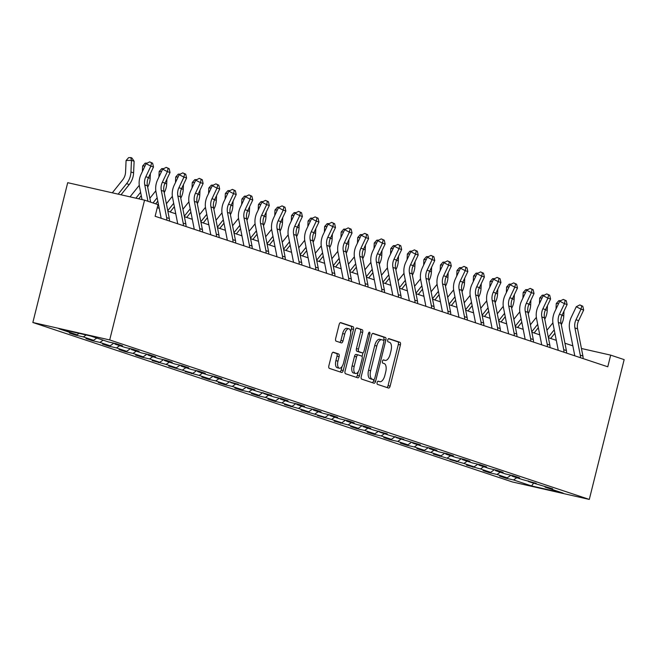 <?xml version="1.0" encoding="UTF-8"?>
<svg xmlns="http://www.w3.org/2000/svg" width="657" height="657" viewBox="0 0 657 657"><rect width="100%" height="100%" fill="white"/><g stroke="black" fill="none" stroke-linecap="round" stroke-linejoin="round"><path stroke-width="0.99" d="M377.134 382.522A1.651 0.764 102.8 0 0 377.471 384.361L388.525 388.041A2.357 1.092 102.8 0 0 388.574 388.057A2.357 1.092 102.8 0 0 390.143 386.102L400.4 344.933A2.357 1.092 102.8 0 0 399.932 342.297L388.87 338.618A1.651 0.764 102.8 0 0 388.837 338.61A1.651 0.764 102.8 0 0 387.745 339.981A1.651 0.764 102.8 0 0 388.073 341.821L389.502 342.297A7.547 3.499 102.8 0 1 391.014 350.723L390.159 354.156A7.547 3.499 102.8 0 1 385.15 360.414A7.547 3.499 102.8 0 1 385.002 360.365L383.573 359.888A1.651 0.764 102.8 0 0 383.532 359.88A1.651 0.764 102.8 0 0 382.44 361.251A1.651 0.764 102.8 0 0 382.768 363.091L384.205 363.567A7.547 3.499 102.8 0 1 385.708 371.993L384.854 375.426A7.547 3.499 102.8 0 1 379.853 381.684A7.547 3.499 102.8 0 1 379.697 381.635L378.268 381.159A1.651 0.764 102.8 0 0 378.235 381.15A1.651 0.764 102.8 0 0 377.134 382.522M333.37 352.242A2.357 1.092 102.8 0 0 333.321 352.226A2.357 1.092 102.8 0 0 331.752 354.18L328.878 365.727A2.357 1.092 102.8 0 0 329.346 368.363L341.632 372.445A2.357 1.092 102.8 0 0 341.681 372.462A2.357 1.092 102.8 0 0 343.241 370.507L353.507 329.338A2.357 1.092 102.8 0 0 353.039 326.701L340.753 322.62A2.357 1.092 102.8 0 0 340.704 322.603A2.357 1.092 102.8 0 0 339.143 324.558L335.661 338.511A2.357 1.092 102.8 0 0 336.129 341.147L341.385 342.897A2.357 1.092 102.8 0 0 341.435 342.905A2.357 1.092 102.8 0 0 343.003 340.95L344.728 334.035A6.307 2.924 102.8 0 1 348.908 328.804A6.307 2.924 102.8 0 1 350.296 335.883L343.537 362.993A6.307 2.924 102.8 0 1 339.357 368.216A6.307 2.924 102.8 0 1 337.969 361.136L339.094 356.62A2.357 1.092 102.8 0 0 338.626 353.983L333.271 352.218M589.296 499.419L624.15 359.617L610.682 355.133L607.774 366.787L155.126 216.276L158.025 204.623L144.556 200.147L109.703 339.948L589.296 499.419L512.444 481.967L32.85 322.497L109.703 339.948M361.251 376.494A2.357 1.092 102.8 0 0 361.72 379.13L374.005 383.212A2.357 1.092 102.8 0 0 374.055 383.228A2.357 1.092 102.8 0 0 375.615 381.274L385.881 340.104A2.357 1.092 102.8 0 0 385.413 337.468L373.127 333.386A2.357 1.092 102.8 0 0 373.077 333.37A2.357 1.092 102.8 0 0 371.517 335.325L361.251 376.494M357.819 377.832L345.533 373.743A2.357 1.092 102.8 0 1 345.065 371.115L355.33 329.945A2.357 1.092 102.8 0 1 356.891 327.991A2.357 1.092 102.8 0 1 356.94 327.999L362.196 329.748A2.357 1.092 102.8 0 1 362.664 332.385L358.5 349.081A2.357 1.092 102.8 0 0 358.977 351.717L362.459 352.875A2.357 1.092 102.8 0 0 362.508 352.883A2.357 1.092 102.8 0 0 364.077 350.928L368.405 333.551A1.651 0.764 102.8 0 1 369.505 332.179A1.651 0.764 102.8 0 1 369.866 334.035L359.428 375.886A2.357 1.092 102.8 0 1 357.868 377.841A2.357 1.092 102.8 0 1 357.819 377.832M75.801 335.193L83.382 336.918L93.565 340.301L85.985 338.577L92.35 340.696L99.93 342.412L110.113 345.804L102.525 344.079L108.89 346.198L116.47 347.914L126.653 351.306L119.073 349.581L125.438 351.7L133.018 353.417L143.201 356.808L135.621 355.084L141.978 357.203L149.566 358.919L159.741 362.303L152.161 360.586L166.106 364.421L176.29 367.805L168.709 366.089L192.838 373.307L185.249 371.591L199.194 375.426L209.378 378.81L201.798 377.085L208.162 379.204L215.742 380.929L225.926 384.312L218.346 382.588L224.71 384.706L232.291 386.431L242.466 389.815L234.886 388.09L241.25 390.209L248.831 391.925L259.014 395.317L251.434 393.592L257.799 395.711L265.379 397.428L275.562 400.819L267.974 399.095L274.339 401.213L281.919 402.93L292.102 406.313L284.522 404.597L298.467 408.432L308.65 411.816L301.07 410.099L325.19 417.318L317.61 415.602L331.555 419.437L341.739 422.821L334.158 421.104L348.103 424.939L358.287 428.323L350.707 426.598L357.063 428.717L364.651 430.442L374.827 433.825L367.247 432.101L373.611 434.22L381.191 435.944L391.375 439.328L383.795 437.603L390.159 439.722L397.74 441.438L407.915 444.83L400.335 443.105L406.699 445.224L414.28 446.941L424.463 450.332L416.883 448.608L423.248 450.727L430.828 452.443L441.011 455.827L433.431 454.11L457.551 461.329L449.971 459.613L463.916 463.448L474.099 466.831L466.519 465.115L480.464 468.95L490.648 472.334L483.059 470.609L489.424 472.728L497.004 474.453L507.188 477.836L499.607 476.111L505.972 478.23L513.552 479.955L531.579 485.95L563.156 493.12L545.121 487.124L552.701 488.841L528.581 481.622L536.161 483.338L522.216 479.503L512.033 476.12L519.613 477.844L513.248 475.725L505.668 474.001L495.485 470.617L503.073 472.342L496.708 470.223L489.128 468.498L478.945 465.115L486.525 466.84L480.16 464.721L472.58 462.996L462.397 459.613L469.977 461.337L463.612 459.218L456.032 457.502L445.857 454.11L453.437 455.835L447.072 453.716L439.492 452L429.308 448.608L436.889 450.332L430.524 448.214L422.944 446.497L412.76 443.114L420.34 444.83L396.22 437.611L403.8 439.328L389.856 435.492L379.672 432.109L387.252 433.825L373.307 429.99L363.132 426.607L370.712 428.331L364.348 426.212L356.767 424.488L346.584 421.104L354.164 422.829L347.799 420.71L340.219 418.985L330.036 415.602L337.616 417.326L331.259 415.208L323.671 413.491L313.496 410.099L321.076 411.824L314.711 409.705L307.131 407.989L296.948 404.597L304.528 406.322L298.163 404.203L290.583 402.486L280.399 399.095L287.988 400.819L281.623 398.7L274.043 396.984L263.859 393.6L271.44 395.317L257.495 391.482L247.311 388.098L254.891 389.815L230.771 382.596L238.351 384.312L224.407 380.477L214.223 377.093L221.803 378.818L215.439 376.699L207.858 374.975L197.675 371.591L205.263 373.316L198.899 371.197L191.318 369.472L181.135 366.089L188.715 367.813L182.35 365.694L174.77 363.978L164.587 360.586L172.167 362.311L165.802 360.192L158.222 358.476L148.047 355.084L155.627 356.808L149.262 354.69L141.682 352.973L131.499 349.59L139.079 351.306L132.714 349.187L125.134 347.471L114.95 344.087L122.53 345.804L116.174 343.693L108.594 341.969L90.559 335.973L58.99 328.804L77.017 334.799L69.437 333.074L75.801 335.193L75.957 334.561M86.157 334.971L83.382 336.918M96.793 338.043L93.565 340.301M114.95 344.087L114.548 343.324M103.157 340.162L99.93 342.412M113.875 343.168L110.113 345.804M131.499 349.59L131.088 348.826M119.697 345.664L116.47 347.914M130.423 348.67L126.653 351.306M148.047 355.084L147.636 354.32M136.245 351.167L133.018 353.417M146.963 354.172L143.201 356.808M164.587 360.586L164.184 359.822M152.785 356.669L149.566 358.919M163.511 359.675L159.741 362.303M181.135 366.089L180.724 365.325M169.334 362.163L166.106 364.421M180.051 365.177L176.29 367.805M197.675 371.591L197.272 370.827M185.882 367.665L182.654 369.924M196.599 370.679L192.838 373.307M214.223 377.093L213.812 376.33M202.422 373.168L199.194 375.426M213.147 376.174L209.378 378.81M230.771 382.596L230.361 381.832M218.97 378.67L215.742 380.929M229.687 381.676L225.926 384.312M247.311 388.098L246.909 387.334M235.51 384.173L232.291 386.431M246.235 387.178L242.466 389.815M263.859 393.6L263.449 392.837M252.058 389.675L248.831 391.925M262.784 392.681L259.014 395.317M280.399 399.095L279.997 398.339M268.606 395.177L265.379 397.428M279.324 398.183L275.562 400.819M296.948 404.597L296.537 403.833M285.146 400.68L281.919 402.93M295.872 403.685L292.102 406.313M313.496 410.099L313.085 409.336M301.694 406.182L298.467 408.432M312.412 409.188L308.65 411.816M330.036 415.602L329.633 414.838M318.234 411.676L315.015 413.935M328.96 414.69L325.19 417.318M346.584 421.104L346.173 420.34M334.783 417.179L331.555 419.437M345.508 420.193L341.739 422.821M363.132 426.607L362.721 425.843M351.331 422.681L348.103 424.939M362.048 425.687L358.287 428.323M379.672 432.109L379.261 431.345M367.871 428.183L364.651 430.442M378.596 431.189L374.827 433.825M396.22 437.611L395.81 436.848M384.419 433.686L381.191 435.944M395.136 436.691L391.375 439.328M412.76 443.114L412.358 442.35M400.967 439.188L397.74 441.438M411.684 442.194L407.915 444.83M429.308 448.608L428.898 447.852M417.507 444.69L414.28 446.941M428.233 447.696L424.463 450.332M445.857 454.11L445.446 453.346M434.055 450.193L430.828 452.443M444.773 453.199L441.011 455.827M462.397 459.613L461.994 458.849M450.595 455.687L447.376 457.945M461.321 458.701L457.551 461.329M478.945 465.115L478.534 464.351M467.143 461.189L463.916 463.448M477.861 464.203L474.099 466.831M495.485 470.617L495.082 469.854M483.692 466.692L480.464 468.95M494.409 469.706L490.648 472.334M512.033 476.12L511.622 475.356M500.232 472.194L497.004 474.453M510.957 475.2L507.188 477.836M528.581 481.622L528.171 480.858M516.78 477.696L513.552 479.955M533.517 483.265L531.579 485.95M545.121 487.124L544.719 486.361M144.556 200.147L67.704 182.687L32.85 322.497M572.838 345.837L564.938 343.209M556.29 340.334L548.39 337.706M539.75 334.832L531.85 332.204M523.202 329.329L515.302 326.701M506.662 323.835L498.762 321.207M490.114 318.333L482.213 315.705M473.566 312.831L465.665 310.203M457.026 307.328L449.125 304.7M440.477 301.826L432.577 299.198M423.937 296.323L416.029 293.695M407.389 290.821L399.489 288.193M390.841 285.319L382.941 282.691M374.301 279.816L366.401 277.197M357.753 274.322L349.853 271.694M341.213 268.82L333.304 266.192M324.665 263.317L316.764 260.689M308.117 257.815L300.216 255.187M291.577 252.313L283.676 249.685M275.028 246.81L267.128 244.182M258.488 241.308L250.58 238.68M241.94 235.806L234.04 233.178M225.392 230.303L217.492 227.683M208.852 224.809L200.952 222.181M192.304 219.307L184.403 216.679M175.756 213.804L167.855 211.176M159.216 208.302L157.269 207.653M610.682 355.133L581.437 348.497M79.07 333.362L77.017 334.799M506.128 477.598L505.972 478.23M489.588 472.096L489.424 472.728M473.04 466.593L472.884 467.226M456.492 461.091L456.336 461.723M439.952 455.588L439.788 456.221M423.404 450.086L423.248 450.727M406.855 444.584L406.699 445.224M390.315 439.09L390.159 439.722M373.767 433.587L373.611 434.22M357.227 428.085L357.063 428.717M340.679 422.582L340.523 423.215M324.131 417.08L323.975 417.712M307.591 411.578L307.435 412.21M291.043 406.075L290.887 406.708M274.503 400.573L274.339 401.213M257.955 395.071L257.799 395.711M241.406 389.576L241.25 390.209M224.866 384.074L224.71 384.706M208.318 378.572L208.162 379.204M191.778 373.069L191.614 373.702M175.23 367.567L175.074 368.199M158.682 362.064L158.526 362.697M142.142 356.562L141.978 357.203M125.594 351.06L125.438 351.7M109.054 345.557L108.89 346.198M92.506 340.063L92.35 340.696M379.697 381.635L377.89 381.224A7.547 3.499 102.8 0 0 377.931 381.241M385.002 360.365L383.195 359.954A7.547 3.499 102.8 0 0 383.236 359.962M386.932 387.507A2.357 1.092 102.8 0 0 388.065 385.626L398.331 344.457A2.357 1.092 102.8 0 0 397.855 341.829L388.468 338.708M383.614 340.383L383.803 339.628A2.357 1.092 102.8 0 0 383.335 337L372.65 333.444M372.404 382.678A2.357 1.092 102.8 0 0 373.537 380.797L373.825 379.647M373.661 379.631A1.651 0.764 102.8 0 0 373.693 379.639A1.651 0.764 102.8 0 0 374.786 378.276L383.795 342.133A1.651 0.764 102.8 0 0 383.466 340.293L381.955 339.792A7.547 3.499 102.8 0 0 381.807 339.743A7.547 3.499 102.8 0 0 376.806 346.001L370.647 370.704A7.547 3.499 102.8 0 0 372.149 379.13L373.661 379.631L371.583 379.163A1.651 0.764 102.8 0 0 371.616 379.171A1.651 0.764 102.8 0 0 371.648 379.171M381.651 339.718L379.877 339.316A7.547 3.499 102.8 0 0 379.73 339.275A7.547 3.499 102.8 0 0 374.728 345.533L376.806 346.001M371.583 379.163L370.072 378.654A7.547 3.499 102.8 0 1 368.569 370.228L374.728 345.533M356.464 328.065L362.196 329.748M360.479 352.423A2.357 1.092 102.8 0 1 360.43 352.415A2.357 1.092 102.8 0 1 360.389 352.398L356.899 351.24A2.357 1.092 102.8 0 1 356.431 348.612L360.586 331.908A2.357 1.092 102.8 0 0 360.118 329.28M362.993 352.784L362.073 356.48M358.262 371.772L357.351 375.418L359.428 375.886M354.18 366.409A6.307 2.924 102.8 0 0 355.568 373.488A6.307 2.924 102.8 0 0 359.757 368.257L362.138 358.706A2.357 1.092 102.8 0 0 361.662 356.078L358.18 354.92A2.357 1.092 102.8 0 0 358.131 354.903A2.357 1.092 102.8 0 0 356.562 356.858L354.18 366.409L352.111 365.933A6.307 2.924 102.8 0 0 353.491 373.012L355.568 373.488M358.081 354.895L356.102 354.443A2.357 1.092 102.8 0 0 356.053 354.427A2.357 1.092 102.8 0 0 354.484 356.381L356.562 356.858M352.111 365.933L354.484 356.381M356.217 377.299A2.357 1.092 102.8 0 0 357.351 375.418M339.357 368.216L337.279 367.748A6.307 2.924 102.8 0 1 335.891 360.668L337.016 356.151A2.357 1.092 102.8 0 0 336.548 353.515L332.885 352.3M348.908 328.804L346.83 328.336A6.307 2.924 102.8 0 0 342.65 333.559L344.728 334.035M339.792 342.363A2.357 1.092 102.8 0 0 340.926 340.482L342.65 333.559M350.649 331.99L351.429 328.87A2.357 1.092 102.8 0 0 350.961 326.233L340.277 322.677M340.03 371.919A2.357 1.092 102.8 0 0 341.164 370.039L342.042 366.507M546.936 330.29L552.816 322.948A12.015 10.635 -71.6 0 0 552.898 322.842M556.011 309.069L556.249 303.542L558.803 300.676L560.906 300.619M563.985 311.155L563.772 315.894A18.026 15.957 108.4 0 1 561.3 324.722M554.229 329.83L548.299 337.23M554.886 333.198L550.673 338.462M558.655 303.477L556.249 303.542M580.402 357.687A8.41 7.449 -71.6 0 0 580.279 355.166L574.924 327.966A12.015 10.635 108.4 0 1 575.992 319.762L581.018 309.168L576.271 306.72L571.253 317.315A18.026 15.957 -71.6 0 0 569.652 329.625L574.801 355.823M583.055 358.566A8.41 7.449 -71.6 0 0 582.923 356.053L577.577 328.845A12.015 10.635 108.4 0 1 578.645 320.641L583.662 310.047L581.018 309.168L581.724 305.883L582.784 306.236L579.827 304.905L581.724 305.883M579.827 304.905L576.271 306.72M583.662 310.047L582.784 306.236M530.388 324.788L536.276 317.446A12.015 10.635 -71.6 0 0 536.35 317.339M539.463 303.567L539.709 298.04L542.255 295.174L544.366 295.116M547.437 305.653L547.232 310.391A18.026 15.957 108.4 0 1 544.752 319.22M537.681 324.336L531.751 331.736M538.346 327.695L534.125 332.968M542.115 297.974L539.709 298.04M513.84 319.286L519.728 311.944A12.015 10.635 -71.6 0 0 519.81 311.845M522.915 298.064L523.161 292.537L525.707 289.671L527.817 289.614M530.897 300.15L530.684 304.897A18.026 15.957 108.4 0 1 528.212 313.718M521.141 318.834L515.211 326.233M521.798 322.193L517.576 327.465M525.567 292.472L523.161 292.537M563.862 352.185A8.41 7.449 -71.6 0 0 563.731 349.664L558.376 322.464A12.015 10.635 108.4 0 1 559.444 314.26L564.47 303.665L559.731 301.218L554.705 311.812A18.026 15.957 -71.6 0 0 553.104 324.123L558.261 350.321M566.515 353.064A8.41 7.449 -71.6 0 0 566.383 350.551L561.029 323.343A12.015 10.635 108.4 0 1 562.096 315.138L567.122 304.544L564.47 303.665L565.176 300.38L566.244 300.734L563.287 299.403L565.176 300.38M563.287 299.403L559.731 301.218M567.122 304.544L566.244 300.734M547.314 346.682A8.41 7.449 -71.6 0 0 547.182 344.169L541.836 316.961A12.015 10.635 108.4 0 1 542.904 308.757L547.922 298.163L543.183 295.716L538.157 306.31A18.026 15.957 -71.6 0 0 536.555 318.62L541.713 344.818M549.966 347.561A8.41 7.449 -71.6 0 0 549.835 345.048L544.481 317.84A12.015 10.635 108.4 0 1 545.548 309.636L550.574 299.042L547.922 298.163L548.636 294.878L549.695 295.231L546.739 293.901L548.636 294.878M546.739 293.901L543.183 295.716M550.574 299.042L549.695 295.231M497.3 313.783L503.188 306.441A12.015 10.635 -71.6 0 0 503.262 306.343M506.375 292.562L506.621 287.035L509.167 284.169L511.269 284.111M514.349 294.656L514.144 299.395A18.026 15.957 108.4 0 1 511.663 308.215M504.592 313.332L498.663 320.731M505.258 316.69L501.036 321.963M509.027 286.969L506.621 287.035M480.752 308.289L486.64 300.939A12.015 10.635 -71.6 0 0 486.722 300.84M489.826 287.06L490.073 281.533L492.619 278.667L494.729 278.609M497.809 289.154L497.595 293.893A18.026 15.957 108.4 0 1 495.123 302.713M488.044 307.829L482.123 315.229M488.709 311.196L484.488 316.46M492.479 281.475L490.073 281.533M464.212 302.787L470.092 295.436A12.015 10.635 -71.6 0 0 470.174 295.338M473.286 281.557L473.525 276.039L476.07 273.164L478.181 273.107M481.261 283.652L481.047 288.39A18.026 15.957 108.4 0 1 478.575 297.21M471.504 302.327L465.575 309.726M472.161 305.694L467.948 310.958M475.931 275.973L473.525 276.039M530.774 341.18A8.41 7.449 -71.6 0 0 530.642 338.667L525.288 311.459A12.015 10.635 108.4 0 1 526.356 303.255L531.382 292.661L526.643 290.213L521.617 300.807A18.026 15.957 -71.6 0 0 520.016 313.118L525.165 339.316M533.418 342.059A8.41 7.449 -71.6 0 0 533.295 339.546L527.941 312.338A12.015 10.635 108.4 0 1 529.008 304.134L534.034 293.539L531.382 292.661L532.088 289.376L533.147 289.729L530.191 288.398L532.088 289.376M530.191 288.398L526.643 290.213M534.034 293.539L533.147 289.729M514.226 335.678A8.41 7.449 -71.6 0 0 514.094 333.165L508.74 305.957A12.015 10.635 108.4 0 1 509.807 297.752L514.833 287.158L510.095 284.719L505.069 295.305A18.026 15.957 -71.6 0 0 503.467 307.616L508.625 333.813M516.878 336.565A8.41 7.449 -71.6 0 0 516.747 334.043L511.392 306.844A12.015 10.635 108.4 0 1 512.46 298.631L517.486 288.045L514.833 287.158L515.548 283.873L516.607 284.226L513.651 282.896L515.548 283.873M513.651 282.896L510.095 284.719M517.486 288.045L516.607 284.226M497.678 330.175A8.41 7.449 -71.6 0 0 497.546 327.662L492.2 300.454A12.015 10.635 108.4 0 1 493.267 292.25L498.293 281.656L493.547 279.217L488.529 289.811A18.026 15.957 -71.6 0 0 486.927 302.113L492.077 328.319M500.33 331.062A8.41 7.449 -71.6 0 0 500.199 328.541L494.852 301.341A12.015 10.635 108.4 0 1 495.92 293.137L500.938 282.543L498.293 281.656L499 278.371L500.059 278.724L497.103 277.394L499 278.371M497.103 277.394L493.547 279.217M500.938 282.543L500.059 278.724M481.138 324.673A8.41 7.449 -71.6 0 0 481.006 322.16L475.652 294.952A12.015 10.635 108.4 0 1 476.719 286.748L481.745 276.154L477.007 273.714L471.981 284.309A18.026 15.957 -71.6 0 0 470.379 296.611L475.537 322.817M483.79 325.56A8.41 7.449 -71.6 0 0 483.659 323.039L478.304 295.839A12.015 10.635 108.4 0 1 479.372 287.635L484.398 277.04L481.745 276.154L482.452 272.869L483.511 273.222L480.554 271.891L482.452 272.869M480.554 271.891L477.007 273.714M484.398 277.04L483.511 273.222M464.589 319.179A8.41 7.449 -71.6 0 0 464.458 316.658L459.112 289.458A12.015 10.635 108.4 0 1 460.171 281.245L465.197 270.659L460.458 268.212L455.432 278.806A18.026 15.957 -71.6 0 0 453.831 291.108L458.988 317.315M467.242 320.058A8.41 7.449 -71.6 0 0 467.111 317.536L461.756 290.337A12.015 10.635 108.4 0 1 462.824 282.132L467.85 271.538L465.197 270.659L465.912 267.366L466.971 267.719L464.014 266.389L465.912 267.366M464.014 266.389L460.458 268.212M467.85 271.538L466.971 267.719M448.049 313.676A8.41 7.449 -71.6 0 0 447.918 311.155L442.563 283.955A12.015 10.635 108.4 0 1 443.631 275.751L448.657 265.157L443.918 262.71L438.892 273.304A18.026 15.957 -71.6 0 0 437.291 285.614L442.44 311.812M450.694 314.555A8.41 7.449 -71.6 0 0 450.562 312.042L445.216 284.834A12.015 10.635 108.4 0 1 446.284 276.63L451.31 266.036L448.657 265.157L449.363 261.872L450.423 262.217L447.466 260.886L449.363 261.872M447.466 260.886L443.918 262.71M451.31 266.036L450.423 262.217M431.501 308.174A8.41 7.449 -71.6 0 0 431.37 305.653L426.015 278.453A12.015 10.635 108.4 0 1 427.083 270.249L432.109 259.655L427.37 257.207L422.344 267.801A18.026 15.957 -71.6 0 0 420.743 280.112L425.9 306.31M434.154 309.053A8.41 7.449 -71.6 0 0 434.022 306.54L428.668 279.332A12.015 10.635 108.4 0 1 429.735 271.127L434.762 260.533L432.109 259.655L432.823 256.37L433.883 256.723L430.926 255.392L432.823 256.37M430.926 255.392L427.37 257.207M434.762 260.533L433.883 256.723M414.953 302.672A8.41 7.449 -71.6 0 0 414.822 300.15L409.475 272.951A12.015 10.635 108.4 0 1 410.543 264.746L415.561 254.152L410.822 251.705L405.796 262.299A18.026 15.957 -71.6 0 0 404.203 274.61L409.352 300.807M417.606 303.55A8.41 7.449 -71.6 0 0 417.474 301.037L412.128 273.829A12.015 10.635 108.4 0 1 413.187 265.625L418.213 255.031L415.561 254.152L416.275 250.867L417.335 251.22L414.378 249.89L416.275 250.867M414.378 249.89L410.822 251.705M418.213 255.031L417.335 251.22M398.413 297.169A8.41 7.449 -71.6 0 0 398.282 294.656L392.927 267.448A12.015 10.635 108.4 0 1 393.995 259.244L399.021 248.65L394.282 246.203L389.256 256.797A18.026 15.957 -71.6 0 0 387.655 269.107L392.812 295.305M401.066 298.048A8.41 7.449 -71.6 0 0 400.934 295.535L395.58 268.327A12.015 10.635 108.4 0 1 396.647 260.123L401.673 249.529L399.021 248.65L399.727 245.365L400.786 245.718L397.83 244.388L399.727 245.365M397.83 244.388L394.282 246.203M401.673 249.529L400.786 245.718M381.865 291.667A8.41 7.449 -71.6 0 0 381.733 289.154L376.379 261.946A12.015 10.635 108.4 0 1 377.447 253.742L382.473 243.147L377.734 240.7L372.708 251.294A18.026 15.957 -71.6 0 0 371.106 263.605L376.264 289.803M384.517 292.546A8.41 7.449 -71.6 0 0 384.386 290.033L379.032 262.825A12.015 10.635 108.4 0 1 380.099 254.62L385.125 244.026L382.473 243.147L383.187 239.862L384.246 240.216L381.29 238.885L383.187 239.862M381.29 238.885L377.734 240.7M385.125 244.026L384.246 240.216M365.317 286.165A8.41 7.449 -71.6 0 0 365.193 283.652L359.839 256.444A12.015 10.635 108.4 0 1 360.907 248.239L365.933 237.645L361.186 235.206L356.168 245.792A18.026 15.957 -71.6 0 0 354.566 258.102L359.716 284.3M367.969 287.052A8.41 7.449 -71.6 0 0 367.838 284.53L362.492 257.33A12.015 10.635 108.4 0 1 363.559 249.118L368.585 238.532L365.933 237.645L366.639 234.36L367.698 234.713L364.742 233.383L366.639 234.36M364.742 233.383L361.186 235.206M368.585 238.532L367.698 234.713M348.777 280.662A8.41 7.449 -71.6 0 0 348.645 278.149L343.291 250.941A12.015 10.635 108.4 0 1 344.358 242.737L349.384 232.143L344.646 229.704L339.62 240.298A18.026 15.957 -71.6 0 0 338.018 252.6L343.176 278.806M351.429 281.549A8.41 7.449 -71.6 0 0 351.298 279.028L345.943 251.828A12.015 10.635 108.4 0 1 347.011 243.624L352.037 233.03L349.384 232.143L350.091 228.858L351.158 229.211L348.202 227.88L350.091 228.858M348.202 227.88L344.646 229.704M352.037 233.03L351.158 229.211M332.228 275.16A8.41 7.449 -71.6 0 0 332.097 272.647L326.751 245.439A12.015 10.635 108.4 0 1 327.818 237.234L332.836 226.64L328.098 224.201L323.072 234.795A18.026 15.957 -71.6 0 0 321.47 247.098L326.628 273.304M334.881 276.047A8.41 7.449 -71.6 0 0 334.75 273.526L329.395 246.326A12.015 10.635 108.4 0 1 330.463 238.121L335.489 227.527L332.836 226.64L333.551 223.355L334.61 223.708L331.654 222.378L333.551 223.355M331.654 222.378L328.098 224.201M335.489 227.527L334.61 223.708M315.688 269.666A8.41 7.449 -71.6 0 0 315.557 267.144L310.203 239.945A12.015 10.635 108.4 0 1 311.27 231.732L316.296 221.146L311.558 218.699L306.532 229.293A18.026 15.957 -71.6 0 0 304.93 241.595L310.088 267.801M318.333 270.544A8.41 7.449 -71.6 0 0 318.21 268.023L312.855 240.823A12.015 10.635 108.4 0 1 313.923 232.619L318.949 222.025L316.296 221.146L317.002 217.853L318.062 218.206L315.105 216.876L317.002 217.853M315.105 216.876L311.558 218.699M318.949 222.025L318.062 218.206M299.14 264.163A8.41 7.449 -71.6 0 0 299.009 261.642L293.654 234.442A12.015 10.635 108.4 0 1 294.722 226.238L299.748 215.644L295.009 213.197L289.983 223.791A18.026 15.957 -71.6 0 0 288.382 236.101L293.539 262.299M301.793 265.042A8.41 7.449 -71.6 0 0 301.662 262.529L296.307 235.321A12.015 10.635 108.4 0 1 297.375 227.117L302.401 216.523L299.748 215.644L300.463 212.359L301.522 212.704L298.565 211.373L300.463 212.359M298.565 211.373L295.009 213.197M302.401 216.523L301.522 212.704M282.592 258.661A8.41 7.449 -71.6 0 0 282.469 256.14L277.114 228.94A12.015 10.635 108.4 0 1 278.182 220.736L283.208 210.141L278.461 207.694L273.443 218.288A18.026 15.957 -71.6 0 0 271.842 230.599L276.991 256.797M285.245 259.54A8.41 7.449 -71.6 0 0 285.113 257.027L279.767 229.819A12.015 10.635 108.4 0 1 280.835 221.614L285.852 211.02L283.208 210.141L283.914 206.856L284.974 207.21L282.017 205.879L283.914 206.856M282.017 205.879L278.461 207.694M285.852 211.02L284.974 207.21M266.052 253.159A8.41 7.449 -71.6 0 0 265.921 250.637L260.566 223.437A12.015 10.635 108.4 0 1 261.634 215.233L266.66 204.639L261.921 202.192L256.895 212.786A18.026 15.957 -71.6 0 0 255.294 225.096L260.451 251.294M268.705 254.037A8.41 7.449 -71.6 0 0 268.573 251.524L263.219 224.316A12.015 10.635 108.4 0 1 264.286 216.112L269.313 205.518L266.66 204.639L267.366 201.354L268.434 201.707L265.477 200.377L267.366 201.354M265.477 200.377L261.921 202.192M269.313 205.518L268.434 201.707M249.504 247.656A8.41 7.449 -71.6 0 0 249.373 245.143L244.026 217.935A12.015 10.635 108.4 0 1 245.094 209.731L250.112 199.137L245.373 196.689L240.347 207.284A18.026 15.957 -71.6 0 0 238.746 219.594L243.903 245.792M252.157 248.535A8.41 7.449 -71.6 0 0 252.025 246.022L246.671 218.814A12.015 10.635 108.4 0 1 247.738 210.61L252.764 200.015L250.112 199.137L250.826 195.852L251.886 196.205L248.929 194.874L250.826 195.852M248.929 194.874L245.373 196.689M252.764 200.015L251.886 196.205M232.964 242.154A8.41 7.449 -71.6 0 0 232.833 239.641L227.478 212.433A12.015 10.635 108.4 0 1 228.546 204.228L233.572 193.634L228.833 191.187L223.807 201.781A18.026 15.957 -71.6 0 0 222.206 214.092L227.355 240.29M235.608 243.033A8.41 7.449 -71.6 0 0 235.485 240.519L230.131 213.311A12.015 10.635 108.4 0 1 231.198 205.107L236.224 194.513L233.572 193.634L234.278 190.349L235.337 190.702L232.381 189.372L234.278 190.349M232.381 189.372L228.833 191.187M236.224 194.513L235.337 190.702M447.663 297.284L453.552 289.934A12.015 10.635 -71.6 0 0 453.626 289.836M456.738 276.055L456.985 270.536L459.53 267.662L461.641 267.604M464.713 278.149L464.507 282.888A18.026 15.957 108.4 0 1 462.027 291.708M454.956 296.824L449.027 304.224M455.621 300.192L451.4 305.456M459.391 270.47L456.985 270.536M431.115 291.782L437.004 284.432A12.015 10.635 -71.6 0 0 437.086 284.333M440.19 270.553L440.436 265.034L442.982 262.159L445.093 262.11M448.173 272.647L447.959 277.385A18.026 15.957 108.4 0 1 445.487 286.206M438.416 291.322L432.487 298.721M439.073 294.689L434.852 299.953M442.843 264.968L440.436 265.034M414.575 286.28L420.464 278.929A12.015 10.635 -71.6 0 0 420.537 278.831M423.65 265.05L423.888 259.531L426.442 256.665L428.545 256.608M431.624 267.144L431.419 271.883A18.026 15.957 108.4 0 1 428.939 280.711M421.868 285.82L415.938 293.219M422.533 289.187L418.312 294.451M426.303 259.466L423.888 259.531M398.027 280.777L403.915 273.435A12.015 10.635 -71.6 0 0 403.998 273.328M407.102 259.556L407.348 254.029L409.894 251.163L412.005 251.105M415.076 261.642L414.871 266.381A18.026 15.957 108.4 0 1 412.391 275.209M405.32 280.317L399.39 287.717M405.985 283.684L401.764 288.949M409.754 253.963L407.348 254.029M381.487 275.275L387.367 267.933A12.015 10.635 -71.6 0 0 387.449 267.826M390.562 254.054L390.8 248.527L393.346 245.661L395.457 245.603M398.536 256.14L398.323 260.878A18.026 15.957 108.4 0 1 395.851 269.707M388.78 274.823L382.85 282.223M389.437 278.182L385.224 283.454M393.206 248.461L390.8 248.527M364.939 269.772L370.827 262.43A12.015 10.635 -71.6 0 0 370.901 262.332M374.014 248.551L374.26 243.024L376.806 240.158L378.917 240.101M381.988 250.637L381.783 255.384A18.026 15.957 108.4 0 1 379.303 264.204M372.232 269.321L366.302 276.72M372.897 272.68L368.676 277.952M376.666 242.959L374.26 243.024M348.391 264.27L354.279 256.928A12.015 10.635 -71.6 0 0 354.361 256.83M357.465 243.049L357.712 237.522L360.258 234.656L362.368 234.598M365.448 245.143L365.235 249.882A18.026 15.957 108.4 0 1 362.763 258.702M355.692 263.818L349.762 271.218M356.349 267.177L352.127 272.45M360.118 237.456L357.712 237.522M331.851 258.776L337.731 251.426A12.015 10.635 -71.6 0 0 337.813 251.327M340.926 237.547L341.164 232.02L343.718 229.153L345.82 229.096M348.9 239.641L348.695 244.379A18.026 15.957 108.4 0 1 346.214 253.2M339.143 258.316L333.214 265.715M339.809 261.683L335.587 266.947M343.57 231.962L341.164 232.02M315.303 253.273L321.191 245.923A12.015 10.635 -71.6 0 0 321.265 245.825M324.377 232.044L324.624 226.525L327.17 223.651L329.28 223.594M332.352 234.138L332.146 238.877A18.026 15.957 108.4 0 1 329.666 247.697M322.595 252.814L316.666 260.213M323.26 256.181L319.039 261.445M327.03 226.46L324.624 226.525M298.754 247.771L304.643 240.421A12.015 10.635 -71.6 0 0 304.725 240.322M307.829 226.542L308.076 221.023L310.621 218.149L312.732 218.091M315.812 228.636L315.598 233.375A18.026 15.957 108.4 0 1 313.126 242.195M306.055 247.311L300.126 254.711M306.712 250.678L302.491 255.943M310.482 220.957L308.076 221.023M282.214 242.269L288.103 234.919A12.015 10.635 -71.6 0 0 288.177 234.82M291.289 221.039L291.536 215.521L294.081 212.646L296.192 212.597M299.264 223.134L299.058 227.872A18.026 15.957 108.4 0 1 296.578 236.692M289.507 241.809L283.578 249.208M290.172 245.176L285.951 250.44M293.942 215.455L291.536 215.521M265.666 236.766L271.555 229.416A12.015 10.635 -71.6 0 0 271.637 229.318M274.741 215.537L274.987 210.018L277.533 207.152L279.644 207.095M282.724 217.631L282.51 222.37A18.026 15.957 108.4 0 1 280.038 231.198M272.967 236.306L267.038 243.706M273.624 239.674L269.403 244.938M277.394 209.953L274.987 210.018M249.126 231.264L255.006 223.922A12.015 10.635 -71.6 0 0 255.088 223.815M258.201 210.043L258.439 204.516L260.993 201.65L263.096 201.592M266.175 212.129L265.97 216.867A18.026 15.957 108.4 0 1 263.49 225.696M256.419 230.804L250.489 238.204M257.084 234.171L252.863 239.435M260.845 204.45L258.439 204.516M232.578 225.762L238.466 218.42A12.015 10.635 -71.6 0 0 238.54 218.313M241.653 204.541L241.899 199.014L244.445 196.147L246.556 196.09M249.627 206.626L249.422 211.365A18.026 15.957 108.4 0 1 246.942 220.194M239.871 225.31L233.941 232.709M240.536 228.669L236.315 233.941M244.305 198.948L241.899 199.014M216.03 220.259L221.918 212.917A12.015 10.635 -71.6 0 0 222 212.819M225.105 199.038L225.351 193.511L227.897 190.645L230.007 190.587M233.087 201.124L232.874 205.871A18.026 15.957 108.4 0 1 230.402 214.691M223.331 219.808L217.401 227.207M223.988 223.166L219.767 228.439M227.757 193.445L225.351 193.511M199.49 214.757L205.378 207.415A12.015 10.635 -71.6 0 0 205.452 207.316M208.565 193.536L208.811 188.009L211.357 185.143L213.459 185.085M216.539 195.63L216.334 200.369A18.026 15.957 108.4 0 1 213.853 209.189M206.783 214.305L200.853 221.705M207.448 217.664L203.227 222.937M211.217 187.943L208.811 188.009M182.942 209.263L188.83 201.913A12.015 10.635 -71.6 0 0 188.912 201.814M192.016 188.033L192.263 182.506L194.809 179.64L196.919 179.583M199.999 190.128L199.785 194.866A18.026 15.957 108.4 0 1 197.314 203.686M190.234 208.803L184.313 216.202M190.9 212.17L186.678 217.434M194.669 182.449L192.263 182.506M166.402 203.76L172.282 196.41A12.015 10.635 -71.6 0 0 172.364 196.312M175.476 182.531L175.715 177.012L178.261 174.138L180.371 174.08M183.451 184.625L183.237 189.364A18.026 15.957 108.4 0 1 180.765 198.184M173.694 203.3L167.765 210.7M174.351 206.668L170.138 211.932M178.121 176.947L175.715 177.012M149.853 198.258L155.742 190.908A12.015 10.635 -71.6 0 0 155.816 190.809M158.928 177.029L159.175 171.51L161.721 168.635L163.831 168.578M166.903 179.123L166.697 183.861A18.026 15.957 108.4 0 1 164.217 192.682M157.146 197.798L153.015 202.956M157.811 201.165L155.668 203.834M161.581 171.444L159.175 171.51M130.029 196.845L139.194 185.405A12.015 10.635 -71.6 0 0 139.276 185.307M142.38 171.526L142.626 166.007L145.172 163.133L147.283 163.084M150.363 173.62L150.149 178.359A18.026 15.957 108.4 0 1 147.677 187.179M140.606 192.296L135.892 198.176M141.263 195.663L138.734 198.825M145.033 165.942L142.626 166.007M216.416 236.651A8.41 7.449 -71.6 0 0 216.284 234.138L210.93 206.93A12.015 10.635 108.4 0 1 211.997 198.726L217.024 188.132L212.285 185.693L207.259 196.279A18.026 15.957 -71.6 0 0 205.657 208.589L210.815 234.787M219.068 237.538A8.41 7.449 -71.6 0 0 218.937 235.017L213.582 207.817A12.015 10.635 108.4 0 1 214.65 199.605L219.676 189.019L217.024 188.132L217.738 184.847L218.797 185.2L215.841 183.87L217.738 184.847M215.841 183.87L212.285 185.693M219.676 189.019L218.797 185.2M199.868 231.149A8.41 7.449 -71.6 0 0 199.736 228.636L194.39 201.428A12.015 10.635 108.4 0 1 195.458 193.224L200.484 182.63L195.737 180.19L190.719 190.785A18.026 15.957 -71.6 0 0 189.117 203.087L194.267 229.293M202.52 232.036A8.41 7.449 -71.6 0 0 202.389 229.515L197.043 202.315A12.015 10.635 108.4 0 1 198.11 194.111L203.128 183.517L200.484 182.63L201.19 179.345L202.249 179.698L199.293 178.367L201.19 179.345M199.293 178.367L195.737 180.19M203.128 183.517L202.249 179.698M183.328 225.647A8.41 7.449 -71.6 0 0 183.196 223.134L177.842 195.926A12.015 10.635 108.4 0 1 178.909 187.721L183.935 177.127L179.197 174.688L174.171 185.282A18.026 15.957 -71.6 0 0 172.569 197.585L177.727 223.791M185.98 226.534A8.41 7.449 -71.6 0 0 185.849 224.012L180.494 196.813A12.015 10.635 108.4 0 1 181.562 188.608L186.588 178.014L183.935 177.127L184.642 173.842L185.709 174.195L182.753 172.865L184.642 173.842M182.753 172.865L179.197 174.688M186.588 178.014L185.709 174.195M166.779 220.152A8.41 7.449 -71.6 0 0 166.648 217.631L161.302 190.431A12.015 10.635 108.4 0 1 162.361 182.219L167.387 171.633L162.649 169.186L157.623 179.78A18.026 15.957 -71.6 0 0 156.021 192.082L161.179 218.288M169.432 221.031A8.41 7.449 -71.6 0 0 169.301 218.51L163.946 191.31A12.015 10.635 108.4 0 1 165.014 183.106L170.04 172.512L167.387 171.633L168.102 168.34L169.161 168.693L166.205 167.363L168.102 168.34M166.205 167.363L162.649 169.186M170.04 172.512L169.161 168.693M112.306 192.821L122.654 179.903A12.015 10.635 -71.6 0 0 125.569 172.126L126.078 160.505L128.632 157.639L130.784 157.581L131.843 157.926L134.118 161.244L133.609 172.857A18.026 15.957 108.4 0 1 129.224 184.535L121.011 194.792M134.118 161.244L131.466 160.357L130.957 171.978A18.026 15.957 108.4 0 1 126.579 183.656L118.17 194.152M130.784 157.581L131.466 160.357L126.078 160.505M147.973 201.28L144.754 184.929A12.015 10.635 108.4 0 1 145.821 176.725L150.847 166.131L146.109 163.683L141.083 174.277A18.026 15.957 -71.6 0 0 139.481 186.588L142.035 199.572M150.625 202.159L147.406 185.808A12.015 10.635 108.4 0 1 148.474 177.604L153.5 167.009L150.847 166.131L151.553 162.846L152.613 163.191L149.656 161.868L151.553 162.846M149.656 161.868L146.109 163.683M153.5 167.009L152.613 163.191M397.855 341.829L399.932 342.297M398.331 344.457L400.4 344.933M388.065 385.626L390.143 386.102M383.335 337L385.413 337.468M383.803 339.628L385.881 340.104M373.537 380.797L375.615 381.274M368.569 370.228L370.647 370.704M370.072 378.654L372.149 379.13M360.586 331.908L362.664 332.385M356.431 348.612L358.5 349.081M356.899 351.24L358.977 351.717M360.389 352.398L362.459 352.875M368.372 333.699L369.866 334.035M336.548 353.515L338.626 353.983M337.016 356.151L339.094 356.62M335.891 360.668L337.969 361.136M340.926 340.482L343.003 340.95M350.961 326.233L353.039 326.701M351.429 328.87L353.507 329.338M341.164 370.039L343.241 370.507M563.772 315.894L562.014 315.311M574.924 327.966L577.577 328.845M575.992 319.762L578.645 320.641M580.279 355.166L582.923 356.053M547.232 310.391L545.474 309.808M530.684 304.897L528.926 304.306M558.376 322.464L561.029 323.343M559.444 314.26L562.096 315.138M563.731 349.664L566.383 350.551M541.836 316.961L544.481 317.84M542.904 308.757L545.548 309.636M547.182 344.169L549.835 345.048M514.144 299.395L512.378 298.804M497.595 293.893L495.838 293.309M481.047 288.39L479.29 287.807M525.288 311.459L527.941 312.338M526.356 303.255L529.008 304.134M530.642 338.667L533.295 339.546M508.74 305.957L511.392 306.844M509.807 297.752L512.46 298.631M514.094 333.165L516.747 334.043M492.2 300.454L494.852 301.341M493.267 292.25L495.92 293.137M497.546 327.662L500.199 328.541M475.652 294.952L478.304 295.839M476.719 286.748L479.372 287.635M481.006 322.16L483.659 323.039M459.112 289.458L461.756 290.337M460.171 281.245L462.824 282.132M464.458 316.658L467.111 317.536M442.563 283.955L445.216 284.834M443.631 275.751L446.284 276.63M447.918 311.155L450.562 312.042M426.015 278.453L428.668 279.332M427.083 270.249L429.735 271.127M431.37 305.653L434.022 306.54M409.475 272.951L412.128 273.829M410.543 264.746L413.187 265.625M414.822 300.15L417.474 301.037M392.927 267.448L395.58 268.327M393.995 259.244L396.647 260.123M398.282 294.656L400.934 295.535M376.379 261.946L379.032 262.825M377.447 253.742L380.099 254.62M381.733 289.154L384.386 290.033M359.839 256.444L362.492 257.33M360.907 248.239L363.559 249.118M365.193 283.652L367.838 284.53M343.291 250.941L345.943 251.828M344.358 242.737L347.011 243.624M348.645 278.149L351.298 279.028M326.751 245.439L329.395 246.326M327.818 237.234L330.463 238.121M332.097 272.647L334.75 273.526M310.203 239.945L312.855 240.823M311.27 231.732L313.923 232.619M315.557 267.144L318.21 268.023M293.654 234.442L296.307 235.321M294.722 226.238L297.375 227.117M299.009 261.642L301.662 262.529M277.114 228.94L279.767 229.819M278.182 220.736L280.835 221.614M282.469 256.14L285.113 257.027M260.566 223.437L263.219 224.316M261.634 215.233L264.286 216.112M265.921 250.637L268.573 251.524M244.026 217.935L246.671 218.814M245.094 209.731L247.738 210.61M249.373 245.143L252.025 246.022M227.478 212.433L230.131 213.311M228.546 204.228L231.198 205.107M232.833 239.641L235.485 240.519M464.507 282.888L462.75 282.305M447.959 277.385L446.202 276.802M431.419 271.883L429.653 271.3M414.871 266.381L413.113 265.798M398.323 260.878L396.565 260.295M381.783 255.384L380.017 254.793M365.235 249.882L363.477 249.29M348.695 244.379L346.929 243.796M332.146 238.877L330.389 238.294M315.598 233.375L313.841 232.792M299.058 227.872L297.293 227.289M282.51 222.37L280.753 221.787M265.97 216.867L264.204 216.284M249.422 211.365L247.664 210.782M232.874 205.871L231.116 205.28M216.334 200.369L214.568 199.777M199.785 194.866L198.028 194.283M183.237 189.364L181.48 188.781M166.697 183.861L164.94 183.278M150.149 178.359L148.392 177.776M210.93 206.93L213.582 207.817M211.997 198.726L214.65 199.605M216.284 234.138L218.937 235.017M194.39 201.428L197.043 202.315M195.458 193.224L198.11 194.111M199.736 228.636L202.389 229.515M177.842 195.926L180.494 196.813M178.909 187.721L181.562 188.608M183.196 223.134L185.849 224.012M161.302 190.431L163.946 191.31M162.361 182.219L165.014 183.106M166.648 217.631L169.301 218.51M133.609 172.857L130.957 171.978M129.224 184.535L126.579 183.656M144.754 184.929L147.406 185.808M145.821 176.725L148.474 177.604M377.882 381.232L379.853 381.684M383.187 359.962L385.15 360.414M371.616 379.171L373.693 379.639M379.73 339.275L381.807 339.743M360.43 352.415L362.508 352.883M356.053 354.427L358.131 354.903"/></g></svg>
